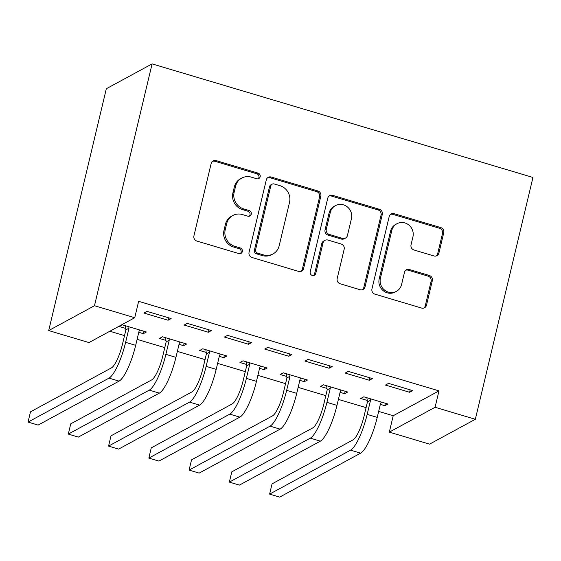 <?xml version="1.0" encoding="UTF-8"?>
<svg xmlns="http://www.w3.org/2000/svg" width="561" height="561" viewBox="0 0 561 561"><rect width="100%" height="100%" fill="white"/><g stroke="black" fill="none" stroke-linecap="round" stroke-linejoin="round"><path stroke-width="0.84" d="M260.164 176.764A2.973 2.812 61.5 0 0 258.074 173.125L216.083 160.6A4.243 4.011 61.5 0 0 211.174 163.447L193.924 235.865A4.243 4.011 61.5 0 0 196.918 241.069L238.902 253.586A2.973 2.812 61.5 0 0 242.338 251.594A2.973 2.812 61.5 0 0 240.241 247.955L234.814 246.335A13.583 12.84 61.5 0 1 225.234 229.687L226.672 223.657A13.583 12.84 61.5 0 1 232.836 215.494A13.583 12.84 61.5 0 1 242.38 214.554L247.815 216.174A2.973 2.812 61.5 0 0 251.251 214.183A2.973 2.812 61.5 0 0 249.161 210.536L243.726 208.916A13.583 12.84 61.5 0 1 234.147 192.276L235.585 186.238A13.583 12.84 61.5 0 1 241.749 178.075A13.583 12.84 61.5 0 1 251.293 177.136L256.728 178.756A2.973 2.812 61.5 0 0 260.164 176.764M258.158 178.805A2.973 2.812 61.5 0 0 256.833 173.798L214.849 161.273A4.243 4.011 61.5 0 0 212.514 161.288M240.325 253.635A2.973 2.812 61.5 0 0 239.007 248.628L233.572 247.008L234.814 246.335M249.238 216.216A2.973 2.812 61.5 0 0 247.92 211.209L242.485 209.59L243.726 208.916M433.983 255.956A4.243 4.011 61.5 0 0 438.898 253.109L443.737 232.794A4.243 4.011 61.5 0 0 440.743 227.591L394.11 213.685A4.243 4.011 61.5 0 0 389.201 216.532L371.95 288.95A4.243 4.011 61.5 0 0 374.944 294.153L421.57 308.059A4.243 4.011 61.5 0 0 426.486 305.212L432.328 280.668A4.243 4.011 61.5 0 0 429.34 275.472L409.383 269.518A4.243 4.011 61.5 0 0 404.474 272.365L401.571 284.532A11.353 10.736 61.5 0 1 396.417 291.355A11.353 10.736 61.5 0 1 384.474 290.023A11.353 10.736 61.5 0 1 380.428 278.228L391.788 230.557A11.353 10.736 61.5 0 1 396.943 223.727A11.353 10.736 61.5 0 1 408.885 225.059A11.353 10.736 61.5 0 1 412.931 236.861L411.038 244.806A4.243 4.011 61.5 0 0 414.032 250.003L433.983 255.956M438.983 390.884L138.644 301.327L134.738 317.722L88.968 342.575L48.709 330.569L106.324 88.736L152.094 63.891L532.95 177.451L475.335 419.284L435.077 407.279L438.983 390.884L393.212 415.736L389.306 432.131L435.077 407.279M134.738 317.722L94.479 305.717L152.094 63.891M320.836 196.147A4.243 4.011 61.5 0 0 317.842 190.943L271.208 177.045A4.243 4.011 61.5 0 0 266.3 179.885L249.049 252.303A4.243 4.011 61.5 0 0 252.043 257.506L298.676 271.412A4.243 4.011 61.5 0 0 303.585 268.565L320.836 196.147L319.602 196.82A4.243 4.011 61.5 0 0 316.607 191.617L269.974 177.711A4.243 4.011 61.5 0 0 267.639 177.732M332.659 195.361L379.292 209.267A4.243 4.011 61.5 0 1 382.286 214.47L365.036 286.888A4.243 4.011 61.5 0 1 360.127 289.735L340.169 283.782A4.243 4.011 61.5 0 1 337.175 278.579L344.174 249.21A4.243 4.011 61.5 0 0 341.179 244.014L327.94 240.066A4.243 4.011 61.5 0 0 323.031 242.906L315.745 273.488A2.973 2.812 61.5 0 1 311.271 274.918A2.973 2.812 61.5 0 1 310.212 271.833L327.75 198.208A4.243 4.011 61.5 0 1 332.659 195.361L331.425 196.034L378.058 209.94L379.292 209.267M369.348 380.267L372.441 378.584L348.29 371.382L345.197 373.058L369.348 380.267L369.93 377.834M340.078 392.342L344.615 393.696L347.701 392.02L323.55 384.818L320.457 386.494L326.993 388.443M288.831 356.256L291.923 354.573L267.765 347.371L264.673 349.054L288.831 356.256L289.413 353.823M259.561 368.339L264.091 369.685L267.183 368.009L243.025 360.807L239.933 362.483L246.468 364.433M208.313 332.245L211.406 330.562L187.248 323.36L184.155 325.043L208.313 332.245L208.888 329.819M179.043 344.328L183.573 345.674L186.666 343.998L162.508 336.796L159.415 338.472L165.951 340.422M109.844 331.235L124.521 335.611M137.101 339.363L164.787 347.617M177.36 351.368L205.046 359.622M217.619 363.374L245.304 371.627M257.885 375.379L285.563 383.633M298.143 387.385L325.822 395.638M338.402 399.39L366.081 407.644M378.661 411.395L393.212 415.736M138.777 332.322L143.314 333.676L146.407 331.993L122.249 324.791L119.156 326.467L125.692 328.416M168.055 320.24L171.147 318.564L146.989 311.355L143.897 313.038L168.055 320.24L168.63 317.814M219.302 356.333L223.832 357.68L226.925 356.004L202.766 348.802L199.674 350.478L206.21 352.427M248.572 344.251L251.665 342.568L227.507 335.366L224.414 337.049L248.572 344.251L249.147 341.817M299.819 380.344L304.35 381.69L307.442 380.014L283.291 372.813L280.198 374.489L286.734 376.438M329.09 368.261L332.182 366.578L308.031 359.377L304.939 361.06L329.09 368.261L329.672 365.828M380.337 404.348L384.874 405.701L387.967 404.025L363.808 396.816L360.716 398.499L367.252 400.449M409.614 392.272L412.707 390.589L388.549 383.387L385.456 385.063L409.614 392.272L410.189 389.839M475.335 419.284L429.572 444.137L389.306 432.131M94.479 305.717L48.709 330.569M143.314 333.676L143.889 331.242M183.573 345.674L184.148 343.248M223.832 357.68L224.407 355.253M264.091 369.685L264.673 367.259M304.35 381.69L304.932 379.264M344.615 393.696L345.19 391.269M384.874 405.701L385.449 403.275M241.749 178.075L240.515 178.749A13.583 12.84 61.5 0 0 234.344 186.911L235.585 186.238M242.485 209.59A13.583 12.84 61.5 0 1 232.906 192.949L234.344 186.911M232.836 215.494L231.602 216.16A13.583 12.84 61.5 0 0 225.431 224.33L226.672 223.657M233.572 247.008A13.583 12.84 61.5 0 1 223.993 230.361L225.431 224.33M301.005 271.398A4.243 4.011 61.5 0 0 302.344 269.238L319.602 196.82M274.217 183.973A2.973 2.812 61.5 0 0 270.781 185.964L255.634 249.526A2.973 2.812 61.5 0 0 257.73 253.172L263.46 254.876A13.583 12.84 61.5 0 0 273.011 253.937A13.583 12.84 61.5 0 0 279.175 245.774L289.525 202.325A13.583 12.84 61.5 0 0 279.946 185.677L274.217 183.973M272.127 184.176L270.893 184.85A2.973 2.812 61.5 0 0 269.539 186.631L270.781 185.964M273.011 253.937L271.769 254.61A13.583 12.84 61.5 0 1 262.225 255.55L256.496 253.838A2.973 2.812 61.5 0 1 254.399 250.199L269.539 186.631M362.455 289.721A4.243 4.011 61.5 0 0 363.794 287.562L381.052 215.144A4.243 4.011 61.5 0 0 378.058 209.94M324.952 240.353L323.718 241.027A4.243 4.011 61.5 0 0 321.79 243.579L314.504 274.154L315.745 273.488M313.732 275.521A2.973 2.812 61.5 0 0 314.504 274.154M351.431 218.734A11.353 10.736 61.5 0 0 347.385 206.939A11.353 10.736 61.5 0 0 335.443 205.607A11.353 10.736 61.5 0 0 330.289 212.43L326.285 229.232A4.243 4.011 61.5 0 0 329.279 234.428L342.519 238.376A4.243 4.011 61.5 0 0 347.427 235.536L351.431 218.734M335.443 205.607L334.209 206.28A11.353 10.736 61.5 0 0 329.055 213.103L330.289 212.43M345.506 238.081L344.265 238.755A4.243 4.011 61.5 0 1 341.284 239.049L328.045 235.101A4.243 4.011 61.5 0 1 325.05 229.898L329.055 213.103M331.425 196.034A4.243 4.011 61.5 0 0 329.09 196.055M396.943 223.727L395.701 224.4A11.353 10.736 61.5 0 0 390.547 231.223L391.788 230.557M396.417 291.355L395.182 292.029A11.353 10.736 61.5 0 1 383.233 290.696A11.353 10.736 61.5 0 1 379.194 278.901L390.547 231.223M423.906 308.045A4.243 4.011 61.5 0 0 425.245 305.885L431.093 281.341A4.243 4.011 61.5 0 0 428.099 276.138L408.142 270.192A4.243 4.011 61.5 0 0 405.813 270.206M436.318 255.942A4.243 4.011 61.5 0 0 437.657 253.782L442.503 233.467A4.243 4.011 61.5 0 0 439.508 228.264L392.875 214.358A4.243 4.011 61.5 0 0 390.54 214.372M125.895 329.854L122.522 344.026A21.62 5.105 106.6 0 1 111.45 367.876L30.49 411.837L28.05 422.082L109.009 378.121A32.426 7.658 -73.4 0 0 125.615 342.343L128.988 328.178L125.895 329.854L125.306 325.703M28.05 422.082L38.113 425.084L119.079 381.122A32.426 7.658 -73.4 0 0 135.678 345.345L139.051 331.179L139.871 330.043M128.785 326.74L128.988 328.178M166.154 341.859L162.781 356.025A21.62 5.105 106.6 0 1 151.715 379.881L70.749 423.843L68.309 434.088L149.275 390.126A32.426 7.658 -73.4 0 0 165.874 354.349L169.247 340.183L166.154 341.859L165.565 337.708M68.309 434.088L78.372 437.089L159.338 393.128A32.426 7.658 -73.4 0 0 175.937 357.35L179.31 343.185L180.13 342.049M169.043 338.746L169.247 340.183M206.413 353.865L203.04 368.03A21.62 5.105 106.6 0 1 191.974 391.887L111.008 435.841L108.568 446.093L189.534 402.132A32.426 7.658 -73.4 0 0 206.132 366.354L209.505 352.189L206.413 353.865L205.824 349.713M108.568 446.093L118.637 449.095L199.597 405.133A32.426 7.658 -73.4 0 0 216.195 369.355L219.575 355.19L220.389 354.054M209.302 350.751L209.505 352.189M246.672 365.87L243.299 380.035A21.62 5.105 106.6 0 1 232.233 403.892L151.274 447.846L148.833 458.099L229.793 414.137A32.426 7.658 -73.4 0 0 246.391 378.359L249.764 364.194L246.672 365.87L246.083 361.719M148.833 458.099L158.896 461.1L239.856 417.139A32.426 7.658 -73.4 0 0 256.454 381.361L259.834 367.196L260.648 366.06M249.561 362.757L249.764 364.194M286.937 377.876L283.557 392.041A21.62 5.105 106.6 0 1 272.492 415.897L191.532 459.852L189.092 470.104L270.051 426.143A32.426 7.658 -73.4 0 0 286.65 390.365L290.03 376.2L286.937 377.876L286.348 373.724M189.092 470.104L199.155 473.105L280.114 429.144A32.426 7.658 -73.4 0 0 296.72 393.366L300.093 379.201L300.906 378.065M289.827 374.762L290.03 376.2M327.196 389.881L323.823 404.046A21.62 5.105 106.6 0 1 312.75 427.903L231.791 471.857L229.351 482.109L310.31 438.148A32.426 7.658 -73.4 0 0 326.916 402.37L330.289 388.205L327.196 389.881L326.607 385.73M229.351 482.109L239.414 485.104L320.373 441.149A32.426 7.658 -73.4 0 0 336.979 405.372L340.352 391.206L341.172 390.07M330.085 386.76L330.289 388.205M367.455 401.886L364.082 416.052A21.62 5.105 106.6 0 1 353.009 439.901L272.05 483.863L269.61 494.108L350.569 450.153A32.426 7.658 -73.4 0 0 367.175 414.376L370.548 400.21L367.455 401.886L366.866 397.728M269.61 494.108L279.673 497.109L360.639 453.155A32.426 7.658 -73.4 0 0 377.237 417.377L380.61 403.212L381.431 402.076M370.344 398.766L370.548 400.21M256.833 173.798L258.074 173.125M239.007 248.628L240.241 247.955M247.92 211.209L249.161 210.536M232.906 192.949L234.147 192.276M223.993 230.361L225.234 229.687M214.849 161.273L216.083 160.6M302.344 269.238L303.585 268.565M269.974 177.711L271.208 177.045M316.607 191.617L317.842 190.943M254.399 250.199L255.634 249.526M256.496 253.838L257.73 253.172M262.225 255.55L263.46 254.876M381.052 215.144L382.286 214.47M363.794 287.562L365.036 286.888M321.79 243.579L323.031 242.906M325.05 229.898L326.285 229.232M328.045 235.101L329.279 234.428M341.284 239.049L342.519 238.376M379.194 278.901L380.428 278.228M408.142 270.192L409.383 269.518M428.099 276.138L429.34 275.472M431.093 281.341L432.328 280.668M425.245 305.885L426.486 305.212M392.875 214.358L394.11 213.685M439.508 228.264L440.743 227.591M442.503 233.467L443.737 232.794M437.657 253.782L438.898 253.109M125.615 342.343L135.678 345.345M109.009 378.121L119.079 381.122M165.874 354.349L175.937 357.35M149.275 390.126L159.338 393.128M206.132 366.354L216.195 369.355M189.534 402.132L199.597 405.133M246.391 378.359L256.454 381.361M229.793 414.137L239.856 417.139M286.65 390.365L296.72 393.366M270.051 426.143L280.114 429.144M326.916 402.37L336.979 405.372M310.31 438.148L320.373 441.149M367.175 414.376L377.237 417.377M350.569 450.153L360.639 453.155"/></g></svg>
